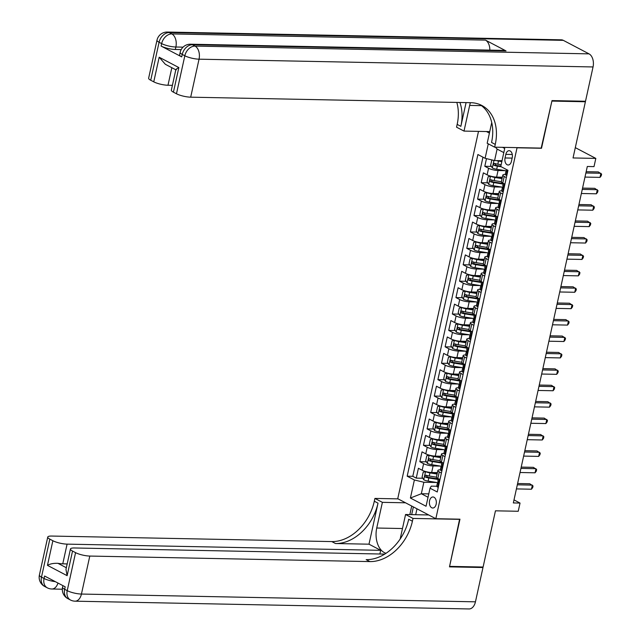 <?xml version="1.0" encoding="UTF-8"?>
<svg xmlns="http://www.w3.org/2000/svg" width="641" height="641" viewBox="0 0 641 641"><rect width="100%" height="100%" fill="white"/><g stroke="black" fill="none" stroke-linecap="round" stroke-linejoin="round"><path stroke-width="0.96" d="M436.152 504.227A5.529 3.493 -88.9 0 0 432.971 496.967A5.529 3.493 -88.9 0 0 429.566 500.765A5.529 3.493 -88.9 0 0 432.747 508.025A5.529 3.493 -88.9 0 0 436.152 504.227M478.498 131.381L397.74 498.706L435.84 518.713L517.071 147.622M435.84 518.713L459.966 519.186L449.589 566.372L483.098 567.037L495.453 510.821L518.232 511.27L520.035 503.065L514.01 499.9M584.416 101.23L585.393 101.751L573.038 157.958L595.818 158.407L575.306 147.638M541.188 148.103L551.893 101.086L585.393 101.751M486.487 158.631L484.804 166.283L491.383 166.42M502.368 177.204L496.607 177.092A6.915 1.611 -167.6 0 1 487.12 174.825L483.362 172.854L481.199 182.701L487.769 182.829M500.373 183.078L502.937 183.126M498.754 193.622L492.993 193.502A6.915 1.611 12.4 0 1 483.514 191.234L479.756 189.263L477.593 199.111L484.163 199.239M496.759 199.487L499.331 199.543M495.148 210.032L489.387 209.919A6.915 1.611 12.4 0 1 479.909 207.652L476.151 205.673L473.979 215.52L480.55 215.656M493.153 215.905L495.717 215.953M491.543 226.441L485.774 226.329A6.915 1.611 12.4 0 1 476.295 224.062L472.537 222.09L470.374 231.938L476.944 232.066M489.54 232.314L492.112 232.363M487.929 242.859L482.168 242.739A6.915 1.611 12.4 0 1 472.689 240.471L468.932 238.5L466.768 248.347L473.338 248.476M485.934 248.724L488.506 248.78M484.324 259.268L478.563 259.156A6.915 1.611 12.4 0 1 469.084 256.889L465.326 254.91L463.155 264.757L469.725 264.893M482.328 265.142L484.892 265.19M480.718 275.678L474.949 275.566A6.915 1.611 12.4 0 1 465.47 273.298L461.712 271.327L459.549 281.175L466.119 281.303M478.715 281.551L481.287 281.599M477.104 292.096L471.343 291.976A6.915 1.611 12.4 0 1 461.865 289.708L458.107 287.737L455.943 297.584L462.514 297.712M475.109 297.961L477.681 298.017M473.499 308.505L467.738 308.393A6.915 1.611 12.4 0 1 458.259 306.126L454.493 304.146L452.33 313.994L458.9 314.13M471.504 314.378L474.068 314.427M469.885 324.915L464.124 324.803A6.915 1.611 12.4 0 1 454.645 322.535L450.887 320.564L448.724 330.411L455.294 330.54M467.89 330.788L470.462 330.836M466.279 341.332L460.518 341.212A6.915 1.611 12.4 0 1 451.04 338.945L447.282 336.974L445.118 346.821L451.689 346.949M464.284 347.198L466.848 347.254M462.674 357.742L456.913 357.63A6.915 1.611 12.4 0 1 447.434 355.362L443.668 353.383L441.505 363.231L448.075 363.359M460.679 363.615L463.243 363.663M459.06 374.152L453.299 374.04A6.915 1.611 12.4 0 1 443.82 371.772L440.063 369.801L437.899 379.648L444.469 379.776M457.065 380.025L459.637 380.073M455.455 390.569L449.694 390.449A6.915 1.611 12.4 0 1 440.215 388.182L436.457 386.211L434.286 396.058L440.864 396.186M453.459 396.434L456.023 396.483M451.849 406.979L446.088 406.867A6.915 1.611 12.4 0 1 436.601 404.599L432.843 402.62L430.68 412.467L437.25 412.596M449.854 412.844L452.418 412.9M448.235 423.389L442.474 423.276A6.915 1.611 12.4 0 1 432.995 421.009L429.238 419.038L427.074 428.885L433.645 429.013M446.24 429.262L448.812 429.31M444.63 439.806L438.869 439.686A6.915 1.611 12.4 0 1 429.39 437.418L425.632 435.447L423.461 445.295L430.039 445.423M442.635 445.671L445.199 445.719M441.024 456.216L435.263 456.104A6.915 1.611 12.4 0 1 425.776 453.836L422.018 451.857L419.855 461.704L426.425 461.832M439.029 462.081L441.593 462.137M595.818 158.407L594.015 166.612L587.308 166.484L513.337 502.937L520.035 503.065M505.837 154.361L505.044 157.974A5.36 3.381 -88.9 0 0 508.137 165.001A5.36 3.381 -88.9 0 0 511.43 161.324L512.223 157.71A5.36 3.381 -88.9 0 0 509.138 150.683A5.36 3.381 -88.9 0 0 505.837 154.361L512.287 154.489M486.431 131.541L489.412 133.104M436.721 486.247L431.273 486.142L430.031 488.202L437.242 491.984L507.96 170.306L500.757 166.524L504.723 148.464L502.576 147.342M430.031 488.202L426.057 506.254L410.408 498.033L414.374 479.981L407.171 476.199L477.898 154.513L485.101 158.303L488.282 143.84M440.487 466.095L433.092 465.951A6.915 1.611 -167.6 0 1 423.613 463.683L419.855 461.704M437.41 472.625L431.649 472.513L433.092 465.951M444.101 449.686L436.705 449.533A6.915 1.611 -167.6 0 1 427.227 447.266L423.461 445.295M447.706 433.268L440.311 433.124A6.915 1.611 -167.6 0 1 430.832 430.856L427.074 428.885M451.312 416.858L443.917 416.714A6.915 1.611 -167.6 0 1 434.438 414.447L430.68 412.467M454.926 400.449L447.53 400.296A6.915 1.611 -167.6 0 1 438.051 398.029L434.286 396.058M458.531 384.031L451.136 383.887A6.915 1.611 -167.6 0 1 441.657 381.619L437.899 379.648M462.137 367.622L454.741 367.477A6.915 1.611 -167.6 0 1 445.263 365.21L441.505 363.231M465.751 351.212L458.355 351.06A6.915 1.611 -167.6 0 1 448.876 348.792L445.118 346.821M469.356 334.794L461.961 334.65A6.915 1.611 -167.6 0 1 452.482 332.383L448.724 330.411M472.962 318.385L465.566 318.24A6.915 1.611 -167.6 0 1 456.088 315.973L452.33 313.994M476.575 301.975L469.18 301.823A6.915 1.611 -167.6 0 1 459.701 299.555L455.943 297.584M480.181 285.557L472.786 285.413A6.915 1.611 -167.6 0 1 463.307 283.146L459.549 281.175M483.795 269.148L476.399 269.004A6.915 1.611 -167.6 0 1 466.912 266.736L463.155 264.757M487.4 252.738L480.005 252.586A6.915 1.611 -167.6 0 1 470.526 250.319L466.768 248.347M491.006 236.321L483.61 236.176A6.915 1.611 -167.6 0 1 474.132 233.909L470.374 231.938M494.62 219.911L487.224 219.767A6.915 1.611 -167.6 0 1 477.737 217.499L473.979 215.52M498.225 203.501L490.83 203.349A6.915 1.611 -167.6 0 1 481.351 201.082L477.593 199.111M501.831 187.084L494.435 186.94A6.915 1.611 -167.6 0 1 484.957 184.672L481.199 182.701M505.445 170.674L498.049 170.53A6.915 1.611 -167.6 0 1 488.57 168.263L484.804 166.283M482.961 157.181L412.796 476.311L416.249 478.122L422.82 478.25M431.649 472.513A6.915 1.611 12.4 0 1 422.171 470.246L418.413 468.275L416.249 478.122M504.916 184.167L502.776 183.046A6.915 1.611 -167.6 0 1 501.382 181.667L502.824 175.097A6.915 1.611 -167.6 0 1 505.276 174.416M506.358 177.605L504.219 176.475A6.915 1.611 -167.6 0 1 502.824 175.097M502.752 194.015L500.613 192.893A6.915 1.611 -167.6 0 1 499.219 191.515A6.915 1.611 -167.6 0 1 501.671 190.834M499.219 191.515L497.777 198.077A6.915 1.611 12.4 0 0 499.171 199.455L501.31 200.577M499.147 210.424L496.999 209.303A6.915 1.611 -167.6 0 1 495.613 207.924A6.915 1.611 -167.6 0 1 498.065 207.243M495.613 207.924L494.171 214.487A6.915 1.611 12.4 0 0 495.557 215.865L497.696 216.995M495.533 226.842L493.394 225.712A6.915 1.611 -167.6 0 1 492 224.334A6.915 1.611 -167.6 0 1 494.451 223.653M492 224.334L490.557 230.904A6.915 1.611 12.4 0 0 491.951 232.282L494.091 233.404M491.927 243.251L489.788 242.13A6.915 1.611 -167.6 0 1 488.394 240.752A6.915 1.611 -167.6 0 1 490.846 240.071M488.394 240.752L486.952 247.314A6.915 1.611 12.4 0 0 488.346 248.692L490.485 249.814M488.314 259.661L486.174 258.539A6.915 1.611 -167.6 0 1 484.788 257.161A6.915 1.611 -167.6 0 1 487.24 256.48M484.788 257.161L483.346 263.723A6.915 1.611 12.4 0 0 484.732 265.102L486.872 266.231M484.708 276.079L482.569 274.949A6.915 1.611 -167.6 0 1 481.175 273.571A6.915 1.611 -167.6 0 1 483.626 272.89M481.175 273.571L479.732 280.141A6.915 1.611 12.4 0 0 481.127 281.519L483.266 282.641M481.103 292.488L478.963 291.367A6.915 1.611 -167.6 0 1 477.569 289.988A6.915 1.611 -167.6 0 1 480.021 289.307M477.569 289.988L476.127 296.551A6.915 1.611 12.4 0 0 477.513 297.929L479.66 299.051M477.489 308.898L475.35 307.776A6.915 1.611 -167.6 0 1 473.963 306.398A6.915 1.611 -167.6 0 1 476.407 305.717M473.963 306.398L472.521 312.96A6.915 1.611 12.4 0 0 473.907 314.338L476.047 315.468M473.883 325.316L471.744 324.186A6.915 1.611 -167.6 0 1 470.35 322.808A6.915 1.611 -167.6 0 1 472.802 322.127M470.35 322.808L468.908 329.378A6.915 1.611 12.4 0 0 470.302 330.756L472.441 331.878M470.278 341.725L468.138 340.603A6.915 1.611 -167.6 0 1 466.744 339.225A6.915 1.611 -167.6 0 1 469.196 338.544M466.744 339.225L465.302 345.787A6.915 1.611 12.4 0 0 466.688 347.166L468.835 348.287M466.664 358.135L464.525 357.013A6.915 1.611 -167.6 0 1 463.139 355.635A6.915 1.611 -167.6 0 1 465.582 354.954M463.139 355.635L461.688 362.197A6.915 1.611 12.4 0 0 463.082 363.575L465.222 364.705M463.058 374.552L460.919 373.423A6.915 1.611 -167.6 0 1 459.525 372.044A6.915 1.611 -167.6 0 1 461.977 371.363M459.525 372.044L458.083 378.615A6.915 1.611 12.4 0 0 459.477 379.993L461.616 381.115M459.453 390.962L457.305 389.84A6.915 1.611 -167.6 0 1 455.919 388.462A6.915 1.611 -167.6 0 1 458.371 387.781M455.919 388.462L454.477 395.024A6.915 1.611 12.4 0 0 455.863 396.402L458.003 397.524M455.839 407.372L453.7 406.25A6.915 1.611 -167.6 0 1 452.314 404.872A6.915 1.611 -167.6 0 1 454.757 404.191M452.314 404.872L450.863 411.434A6.915 1.611 12.4 0 0 452.258 412.812L454.397 413.942M452.234 423.789L450.094 422.659A6.915 1.611 -167.6 0 1 448.7 421.281A6.915 1.611 -167.6 0 1 451.152 420.6M448.7 421.281L447.258 427.851A6.915 1.611 12.4 0 0 448.652 429.23L450.791 430.351M448.628 440.199L446.481 439.077A6.915 1.611 -167.6 0 1 445.094 437.699A6.915 1.611 -167.6 0 1 447.546 437.018M445.094 437.699L443.652 444.261A6.915 1.611 12.4 0 0 445.038 445.639L447.178 446.761M445.014 456.608L442.875 455.487A6.915 1.611 -167.6 0 1 441.481 454.108A6.915 1.611 -167.6 0 1 443.933 453.427M441.481 454.108L440.038 460.671A6.915 1.611 12.4 0 0 441.433 462.049L443.572 463.171M441.409 473.018L439.269 471.896A6.915 1.611 -167.6 0 1 437.875 470.518A6.915 1.611 -167.6 0 1 440.327 469.837M437.875 470.518L436.433 477.08A6.915 1.611 12.4 0 0 437.827 478.466L439.966 479.588M503.818 152.606L497.112 149.081L494.58 160.571L485.101 158.303M502.031 160.715L494.58 160.571M541.517 148.271L517.391 147.799M428.781 493.882L421.329 493.738L428.036 497.256M436.882 482.505L423.853 482.248L421.329 493.738L410.408 498.033M435.415 478.498L437.987 478.547M412.796 476.311L407.171 476.199M414.374 479.981L423.853 482.248M497.112 149.081L495.397 147.198M506.879 175.241L506.158 175.225A4.583 1.066 -167.6 0 1 505.284 174.336L505.965 171.219A4.583 1.066 12.4 0 0 506.23 171.7L506.358 171.756M506.158 175.225L506.919 175.049M585.882 172.982L600.905 173.278L600.008 177.381L584.977 177.084M506.951 170.73L506.406 170.891A4.583 1.066 12.4 0 0 505.965 171.219M506.51 171.708L506.662 169.737A4.583 1.066 -167.6 0 1 506.47 169.52M586.17 171.692L598.333 171.932L601.611 174.144L601.25 175.778L600.008 177.381M492.681 160.114L491.735 160.33L490.653 165.258L492.352 167.982A4.583 1.066 12.4 0 0 496.695 169.272L506.542 170.851M496.406 160.603A4.583 1.066 12.4 0 0 498.498 161.067L501.839 161.604M499.419 160.667L501.951 161.075M501.15 164.721L497.817 164.184A4.583 1.066 -167.6 0 1 494.411 163.303L493.402 164.064L493.979 165.266A4.583 1.066 12.4 0 0 497.384 166.155L501.23 166.772M500.837 166.163L496.967 165.538A2.332 0.545 -167.6 0 1 495.91 165.306L495.164 164.032M181.203 49.589L175.33 49.477A10.368 2.42 -167.6 0 1 161.107 46.072L181.707 56.889A10.368 2.42 -167.6 0 1 179.616 54.822L180.161 52.354A10.368 2.42 12.4 0 0 182.244 54.421L181.707 56.889M551.997 100.597L541.549 148.111L494.644 147.182L495.261 144.393A43.203 31.954 117.7 0 0 481.84 105.477A43.203 31.954 117.7 0 0 470.774 102.696L190.689 97.176A10.368 2.42 -167.6 0 1 176.467 93.77L184.824 55.775L182.244 54.421A10.368 7.668 117.7 0 1 192.452 44.734L195.024 46.088L589.031 53.86A10.368 6.546 91.1 0 1 593.045 66.952L585.505 101.254L551.997 100.597M470.406 102.696A19.438 12.275 -88.9 0 0 469.661 105.412L464.012 131.093L456.544 127.174L457.161 124.386A43.203 31.954 117.7 0 0 456.817 102.424M494.644 147.182L487.184 143.264L491.735 122.527M466.079 102.608L460.863 126.333A43.203 31.954 117.7 0 0 459.909 102.488M175.81 69.789L165.354 64.3L159.176 57.233L178.847 67.553L173.431 92.176L176.467 93.77M173.431 92.176A10.368 2.42 -167.6 0 1 171.347 90.109L175.834 69.693M563.287 40.343L169.28 32.571A10.368 6.546 -88.9 0 0 167.325 32.05L561.324 39.822A10.368 6.546 91.1 0 1 563.287 40.343L589.031 53.86M506.045 50.927L192.452 44.734A10.368 6.546 -88.9 0 0 190.489 44.213L504.082 50.407A10.368 6.546 91.1 0 1 506.045 50.927L485.453 40.111A10.368 6.546 91.1 0 1 489.828 50.126M489.74 131.605L464.012 131.093M172.389 85.341L167.982 85.253A10.368 2.42 -167.6 0 1 153.76 81.848L159.176 57.233M161.107 46.072L161.652 43.612L159.08 42.258L150.723 80.253L153.76 81.848M150.723 80.253A10.368 2.42 -167.6 0 1 148.64 78.186L156.989 40.191A10.368 2.42 12.4 0 0 159.08 42.258A10.368 7.668 117.7 0 1 169.28 32.571L171.86 33.925L485.453 40.111M495.261 144.393L491.551 142.446A43.203 31.954 117.7 0 0 479.941 104.587M178.847 67.553C176.083 69.068 175.281 69.805 176.427 69.749M482.008 567.013L482.985 567.525L475.446 601.827L81.439 594.055A10.368 6.546 -88.9 0 1 75.061 601.178A10.368 10.368 0 0 1 70.446 599.992A10.368 7.668 -62.3 0 1 67.225 590.649L75.574 552.654A10.368 2.42 12.4 0 0 89.796 556.059L81.439 594.055A10.368 2.42 -167.6 0 1 67.225 590.649L64.645 589.295L65.19 586.836L44.598 576.019L44.053 578.486L41.481 577.132A10.368 2.42 -167.6 0 1 39.389 575.065L47.746 537.07A10.368 2.42 12.4 0 0 49.83 539.137L41.481 577.132A10.368 7.668 117.7 0 0 44.702 586.475A10.368 10.368 0 0 1 39.389 575.065M482.985 567.525L449.485 566.86L459.605 519.178M405.529 502.8L382.389 502.344L376.74 528.024A19.438 12.275 -88.9 0 0 386.042 553.271M382.389 502.344L374.921 498.418L374.312 501.214A43.203 31.954 -62.3 0 1 331.782 541.581L51.697 536.052A10.368 2.42 12.4 0 0 47.746 537.07M368.992 544.185L378.014 503.153A43.203 31.954 -62.3 0 1 335.491 543.528L368.992 544.185L380.682 550.323L379.873 554M459.926 519.354L413.02 518.425L412.411 521.213A43.203 31.954 -62.3 0 1 369.889 561.588L89.796 556.059M413.02 518.425L405.561 514.507L400.168 539.017M384.752 554.096L74.404 547.975A10.368 2.42 12.4 0 0 70.454 548.992L65.967 569.408L67.129 575.674L47.458 565.354L52.866 540.732L49.83 539.137M52.866 540.732A10.368 2.42 12.4 0 0 67.089 544.137L62.762 563.832A10.368 2.42 -167.6 0 1 57.914 563.319L66.327 567.734M380.682 550.323L67.089 544.137M475.446 601.827A10.368 6.546 91.1 0 1 469.06 608.95L75.061 601.178M428.701 514.963L405.561 514.507M398.069 498.874L374.921 498.418M70.454 548.992A10.368 2.42 12.4 0 0 72.537 551.06L67.129 575.674M75.574 552.654L72.537 551.06M67.169 563.92L62.762 563.832M412.411 521.213L408.702 519.266A43.203 31.954 -62.3 0 1 366.179 559.641L369.889 561.588M47.458 565.354C50.086 563.832 53.564 563.159 57.914 563.319M409.847 514.587L411.722 506.045M413.373 506.911L411.674 514.627M416.987 508.81L415.697 514.707M503.273 191.651L502.544 191.635A4.583 1.066 -167.6 0 1 501.671 190.754L502.36 187.629A4.583 1.066 12.4 0 0 502.624 188.117L502.752 188.166M502.544 191.635L503.313 191.459M582.276 189.399L597.3 189.696L596.402 193.798L581.371 193.502M503.345 187.14L502.8 187.3A4.583 1.066 12.4 0 0 502.36 187.629M502.905 188.117L503.057 186.146A4.583 1.066 -167.6 0 1 502.792 185.666L503.305 183.326M582.557 188.101L594.728 188.342L597.997 190.553L597.636 192.196L596.402 193.798M499.66 208.061L498.938 208.053A4.583 1.066 -167.6 0 1 498.065 207.163L498.754 204.046A4.583 1.066 12.4 0 0 499.018 204.527L499.147 204.575M498.938 208.053L499.708 207.868M578.663 205.809L593.694 206.106L592.789 210.208L577.765 209.911M499.732 203.558L499.195 203.718A4.583 1.066 12.4 0 0 498.754 204.046M499.299 204.535L499.451 202.556A4.583 1.066 -167.6 0 1 499.187 202.075L499.7 199.736M578.951 204.511L591.114 204.751L594.391 206.963L594.031 208.605L592.789 210.208M496.054 224.478L495.325 224.462A4.583 1.066 -167.6 0 1 494.459 223.573L495.14 220.456A4.583 1.066 12.4 0 0 495.405 220.937L495.533 220.993M495.325 224.462L496.094 224.286M575.057 222.219L590.081 222.515L589.183 226.618L574.152 226.321M496.126 219.967L495.581 220.127A4.583 1.066 12.4 0 0 495.14 220.456M495.685 220.945L495.838 218.974A4.583 1.066 -167.6 0 1 495.573 218.485L496.094 216.145M575.346 220.929L587.509 221.169L590.786 223.38L590.425 225.015L589.183 226.618M492.448 240.888L491.719 240.872A4.583 1.066 -167.6 0 1 490.846 239.99L491.535 236.866A4.583 1.066 12.4 0 0 491.799 237.354L491.927 237.402M491.719 240.872L492.488 240.695M571.452 238.636L586.475 238.933L585.57 243.035L570.546 242.739M492.52 236.377L491.976 236.537A4.583 1.066 12.4 0 0 491.535 236.866M492.08 237.354L492.232 235.383A4.583 1.066 -167.6 0 1 491.968 234.902L492.48 232.563M571.732 237.338L583.903 237.579L587.172 239.79L586.811 241.433L585.57 243.035M490.838 176.195L488.13 176.748L487.048 181.667L488.746 184.392A4.583 1.066 12.4 0 0 493.089 185.682L502.937 187.26M490.549 176.187A4.583 1.066 12.4 0 0 494.892 177.477L502.055 178.623M495.565 177.036L502.167 178.102M501.374 181.748L494.211 180.594A4.583 1.066 -167.6 0 1 490.806 179.712L489.796 180.474L490.373 181.683A4.583 1.066 12.4 0 0 493.77 182.565L503.145 184.071M503.257 183.542L493.362 181.956A2.332 0.545 -167.6 0 1 492.296 181.724L491.559 180.441M487.232 192.604L484.524 193.157L483.442 198.077L485.141 200.801A4.583 1.066 12.4 0 0 489.484 202.091L499.323 203.678M486.944 192.596A4.583 1.066 12.4 0 0 491.286 193.886L498.442 195.04M491.959 193.454L498.562 194.511M497.769 198.157L490.597 197.011A4.583 1.066 -167.6 0 1 487.192 196.122L486.182 196.891L486.759 198.093A4.583 1.066 12.4 0 0 490.165 198.974L499.531 200.481M499.651 199.952L489.756 198.365A2.332 0.545 -167.6 0 1 488.69 198.133L487.945 196.859M483.626 209.014L480.91 209.567L479.829 214.495L481.527 217.219A4.583 1.066 12.4 0 0 485.87 218.509L495.717 220.087M483.33 209.006A4.583 1.066 12.4 0 0 487.673 210.304L494.836 211.45M488.346 209.863L494.948 210.921M494.163 214.567L486.992 213.421A4.583 1.066 -167.6 0 1 483.586 212.54L482.577 213.301L483.154 214.503A4.583 1.066 12.4 0 0 486.559 215.392L495.926 216.89M496.046 216.37L486.142 214.775A2.332 0.545 -167.6 0 1 485.077 214.543L484.34 213.269M480.013 225.424L477.305 225.985L476.223 230.904L477.922 233.628A4.583 1.066 12.4 0 0 482.264 234.918L492.112 236.497M479.724 225.424A4.583 1.066 12.4 0 0 484.067 226.714L491.23 227.859M484.74 226.273L491.343 227.339M490.549 230.984L483.378 229.831A4.583 1.066 -167.6 0 1 479.981 228.949L478.971 229.71L479.54 230.92A4.583 1.066 12.4 0 0 482.945 231.802L492.32 233.308M492.432 232.779L482.537 231.193A2.332 0.545 -167.6 0 1 481.471 230.96L480.734 229.678M488.835 257.297L488.113 257.281A4.583 1.066 -167.6 0 1 487.24 256.4L487.929 253.283A4.583 1.066 12.4 0 0 488.194 253.764L488.322 253.812M488.113 257.281L488.883 257.105M567.838 255.046L582.869 255.342L581.964 259.445L566.94 259.148M488.907 252.794L488.37 252.955A4.583 1.066 12.4 0 0 487.929 253.283M488.474 253.772L488.626 251.793A4.583 1.066 -167.6 0 1 488.362 251.312L488.875 248.972M568.126 253.748L580.289 253.988L583.566 256.2L583.206 257.842L581.964 259.445M476.407 241.841L473.699 242.394L472.609 247.314L474.316 250.038A4.583 1.066 12.4 0 0 478.659 251.328L488.498 252.915M476.119 241.833A4.583 1.066 12.4 0 0 480.462 243.123L487.617 244.277M481.135 242.691L487.737 243.748M486.944 247.394L479.772 246.24A4.583 1.066 -167.6 0 1 476.367 245.359L475.358 246.12L475.934 247.33A4.583 1.066 12.4 0 0 479.34 248.211L488.706 249.718M488.827 249.189L478.923 247.602A2.332 0.545 -167.6 0 1 477.865 247.37L477.12 246.088M485.229 273.715L484.5 273.699A4.583 1.066 -167.6 0 1 483.635 272.81L484.316 269.693A4.583 1.066 12.4 0 0 484.58 270.173L484.708 270.23M484.5 273.699L485.269 273.523M564.232 271.455L579.256 271.752L578.358 275.854L563.327 275.558M485.301 269.204L484.756 269.364A4.583 1.066 12.4 0 0 484.316 269.693M484.86 270.181L485.013 268.21A4.583 1.066 -167.6 0 1 484.748 267.722L485.269 265.382M564.513 270.165L576.684 270.406L579.961 272.617L579.6 274.252L578.358 275.854M472.794 258.251L470.085 258.804L469.004 263.731L470.702 266.456A4.583 1.066 12.4 0 0 475.045 267.746L484.892 269.324M472.505 258.243A4.583 1.066 12.4 0 0 476.848 259.541L484.011 260.687M477.521 259.1L484.123 260.158M483.33 263.804L476.167 262.658A4.583 1.066 -167.6 0 1 472.762 261.776L471.752 262.538L472.329 263.739A4.583 1.066 12.4 0 0 475.734 264.629L485.101 266.127M485.221 265.598L475.318 264.012A2.332 0.545 -167.6 0 1 474.252 263.78L473.515 262.506M481.623 290.125L480.894 290.109A4.583 1.066 -167.6 0 1 480.021 289.227L480.71 286.102A4.583 1.066 12.4 0 0 480.974 286.591L481.103 286.639M480.894 290.109L481.663 289.932M560.627 287.873L575.65 288.17L574.745 292.272L559.721 291.976M481.687 285.614L481.151 285.774A4.583 1.066 12.4 0 0 480.71 286.102M481.255 286.591L481.407 284.62A4.583 1.066 -167.6 0 1 481.143 284.139L481.655 281.8M560.907 286.575L573.078 286.815L576.347 289.027L575.987 290.669L574.745 292.272M469.188 274.66L466.48 275.221L465.398 280.141L467.097 282.865A4.583 1.066 12.4 0 0 471.439 284.155L481.287 285.734M468.9 274.66A4.583 1.066 12.4 0 0 473.242 275.95L480.405 277.096M473.915 275.51L480.518 276.575M479.724 280.221L472.553 279.067A4.583 1.066 -167.6 0 1 469.148 278.186L468.146 278.947L468.715 280.157A4.583 1.066 12.4 0 0 472.121 281.038L481.495 282.545M481.607 282.016L471.712 280.421A2.332 0.545 -167.6 0 1 470.646 280.189L469.909 278.915M478.01 306.534L477.289 306.518A4.583 1.066 -167.6 0 1 476.415 305.637L477.104 302.52A4.583 1.066 12.4 0 0 477.361 303.001L477.497 303.049M477.289 306.518L478.058 306.342M557.013 304.283L572.044 304.579L571.139 308.682L556.116 308.385M478.082 302.031L477.537 302.191A4.583 1.066 12.4 0 0 477.104 302.52M477.649 303.009L477.801 301.03A4.583 1.066 -167.6 0 1 477.537 300.549L478.05 298.209M557.301 302.985L569.464 303.225L572.742 305.437L572.381 307.079L571.139 308.682M465.582 291.078L462.874 291.631L461.784 296.551L463.483 299.275A4.583 1.066 12.4 0 0 467.826 300.565L477.673 302.151M465.294 291.07A4.583 1.066 12.4 0 0 469.637 292.36L476.792 293.514M470.31 291.927L476.912 292.985M476.119 296.631L468.948 295.477A4.583 1.066 -167.6 0 1 465.542 294.596L464.533 295.357L465.11 296.567A4.583 1.066 12.4 0 0 468.515 297.448L477.882 298.954M478.002 298.426L468.098 296.839A2.332 0.545 -167.6 0 1 467.041 296.607L466.295 295.325M474.404 322.952L473.675 322.936A4.583 1.066 -167.6 0 1 472.81 322.046L473.491 318.93A4.583 1.066 12.4 0 0 473.755 319.41L473.883 319.466M473.675 322.936L474.444 322.76M553.407 320.692L568.431 320.989L567.533 325.091L552.502 324.795M474.476 318.441L473.931 318.601A4.583 1.066 12.4 0 0 473.491 318.93M474.036 319.418L474.188 317.447A4.583 1.066 -167.6 0 1 473.923 316.958L474.436 314.619M553.688 319.402L565.859 319.635L569.136 321.846L568.775 323.489L567.533 325.091M461.969 307.488L459.26 308.041L458.179 312.968L459.877 315.692A4.583 1.066 12.4 0 0 464.22 316.983L474.068 318.561M461.68 307.48A4.583 1.066 12.4 0 0 466.023 308.778L473.186 309.923M466.696 308.337L473.298 309.395M472.505 313.04L465.342 311.895A4.583 1.066 -167.6 0 1 461.937 311.013L460.927 311.774L461.504 312.976A4.583 1.066 12.4 0 0 464.909 313.866L474.276 315.364M474.388 314.835L464.493 313.249A2.332 0.545 -167.6 0 1 463.427 313.016L462.69 311.742M470.798 339.361L470.069 339.345A4.583 1.066 -167.6 0 1 469.196 338.456L469.885 335.339A4.583 1.066 12.4 0 0 470.149 335.828L470.278 335.876M470.069 339.345L470.839 339.169M549.802 337.11L564.825 337.406L563.92 341.509L548.896 341.212M470.863 334.85L470.326 335.011A4.583 1.066 12.4 0 0 469.885 335.339M470.43 335.828L470.582 333.857A4.583 1.066 -167.6 0 1 470.318 333.376L470.831 331.036M550.082 335.812L562.253 336.052L565.522 338.264L565.162 339.906L563.92 341.509M458.363 323.897L455.655 324.458L454.573 329.378L456.272 332.102A4.583 1.066 12.4 0 0 460.615 333.392L470.462 334.971M458.075 323.897A4.583 1.066 12.4 0 0 462.417 325.187L469.581 326.333M463.09 324.747L469.693 325.812M468.9 329.458L461.728 328.304A4.583 1.066 -167.6 0 1 458.323 327.423L457.313 328.184L457.89 329.394A4.583 1.066 12.4 0 0 461.296 330.275L470.67 331.782M470.782 331.253L460.887 329.658A2.332 0.545 -167.6 0 1 459.821 329.426L459.084 328.152M467.185 355.771L466.464 355.755A4.583 1.066 -167.6 0 1 465.59 354.874L466.279 351.757A4.583 1.066 12.4 0 0 466.536 352.238L466.664 352.286M466.464 355.755L467.225 355.579M546.188 353.52L561.22 353.816L560.314 357.918L545.291 357.622M467.257 351.26L466.712 351.428A4.583 1.066 12.4 0 0 466.279 351.757M466.816 352.246L466.968 350.266A4.583 1.066 -167.6 0 1 466.712 349.786L467.225 347.446M546.477 352.221L558.64 352.462L561.917 354.673L561.556 356.316L560.314 357.918M454.757 340.315L452.041 340.868L450.96 345.787L452.658 348.512A4.583 1.066 12.4 0 0 457.001 349.802L466.848 351.388M454.469 340.307A4.583 1.066 12.4 0 0 458.812 341.597L465.967 342.751M459.485 341.164L466.087 342.222M465.294 345.868L458.123 344.714A4.583 1.066 -167.6 0 1 454.717 343.832L453.708 344.594L454.285 345.803A4.583 1.066 12.4 0 0 457.69 346.685L467.057 348.191M467.177 347.662L457.273 346.076A2.332 0.545 -167.6 0 1 456.216 345.844L455.471 344.562M463.579 372.189L462.85 372.173A4.583 1.066 -167.6 0 1 461.985 371.283L462.666 368.166A4.583 1.066 12.4 0 0 462.93 368.647L463.058 368.703M462.85 372.173L463.619 371.996M542.582 369.929L557.606 370.226L556.708 374.328L541.677 374.032M463.651 367.678L463.106 367.838A4.583 1.066 12.4 0 0 462.666 368.166M463.211 368.655L463.363 366.684A4.583 1.066 -167.6 0 1 463.098 366.195L463.611 363.856M542.863 368.631L555.034 368.871L558.303 371.083L557.942 372.725L556.708 374.328M451.144 356.725L448.436 357.277L447.354 362.205L449.053 364.929A4.583 1.066 12.4 0 0 453.395 366.219L463.243 367.798M450.855 356.716A4.583 1.066 12.4 0 0 455.198 358.015L462.361 359.16M455.871 357.574L462.473 358.631M461.68 362.277L454.517 361.131A4.583 1.066 -167.6 0 1 451.112 360.25L450.102 361.011L450.679 362.213A4.583 1.066 12.4 0 0 454.084 363.102L463.451 364.601M463.563 364.072L453.668 362.486A2.332 0.545 -167.6 0 1 452.602 362.253L451.865 360.979M459.966 388.598L459.244 388.582A4.583 1.066 -167.6 0 1 458.371 387.693L459.06 384.576A4.583 1.066 12.4 0 0 459.325 385.065L459.453 385.113M459.244 388.582L460.014 388.406M538.969 386.339L554 386.635L553.095 390.746L538.071 390.449M460.038 384.087L459.501 384.247A4.583 1.066 12.4 0 0 459.06 384.576M459.605 385.065L459.757 383.094A4.583 1.066 -167.6 0 1 459.493 382.605L460.006 380.265M539.257 385.049L551.428 385.289L554.697 387.501L554.337 389.143L553.095 390.746M447.538 373.134L444.83 373.695L443.748 378.615L445.447 381.339A4.583 1.066 12.4 0 0 449.79 382.629L459.629 384.207M447.25 373.134A4.583 1.066 12.4 0 0 451.593 374.424L458.748 375.57M452.266 373.983L458.868 375.049M458.075 378.695L450.903 377.541A4.583 1.066 -167.6 0 1 447.498 376.66L446.489 377.421L447.065 378.631A4.583 1.066 12.4 0 0 450.471 379.512L459.845 381.018M459.958 380.49L450.062 378.895A2.332 0.545 -167.6 0 1 448.996 378.663L448.251 377.389M456.36 405.008L455.639 404.992A4.583 1.066 -167.6 0 1 454.765 404.11L455.447 400.994A4.583 1.066 12.4 0 0 455.711 401.474L455.839 401.522M455.639 404.992L456.4 404.816M535.363 402.756L550.395 403.053L549.489 407.155L534.466 406.859M456.432 400.497L455.887 400.665A4.583 1.066 12.4 0 0 455.447 400.994M455.991 401.482L456.144 399.503A4.583 1.066 -167.6 0 1 455.887 399.023L456.4 396.683M535.652 401.458L547.815 401.699L551.092 403.91L550.731 405.553L549.489 407.155M443.933 389.552L441.216 390.105L440.135 395.024L441.833 397.749A4.583 1.066 12.4 0 0 446.176 399.039L456.023 400.625M443.644 389.544A4.583 1.066 12.4 0 0 447.987 390.834L455.142 391.988M448.66 390.401L455.262 391.459M454.469 395.104L447.298 393.951A4.583 1.066 -167.6 0 1 443.892 393.069L442.883 393.83L443.46 395.04A4.583 1.066 12.4 0 0 446.865 395.922L456.232 397.428M456.352 396.899L446.448 395.313A2.332 0.545 -167.6 0 1 445.391 395.08L444.646 393.798M452.754 421.425L452.025 421.409A4.583 1.066 -167.6 0 1 451.16 420.52L451.841 417.403A4.583 1.066 12.4 0 0 452.105 417.884L452.234 417.94M452.025 421.409L452.794 421.233M531.758 419.166L546.781 419.462L545.884 423.565L530.852 423.268M452.826 416.914L452.282 417.075A4.583 1.066 12.4 0 0 451.841 417.403M452.386 417.892L452.538 415.921A4.583 1.066 -167.6 0 1 452.274 415.432L452.786 413.092M532.038 417.868L544.209 418.108L547.478 420.32L547.118 421.962L545.884 423.565M440.319 405.961L437.611 406.514L436.529 411.442L438.228 414.158A4.583 1.066 12.4 0 0 442.57 415.456L452.418 417.035M440.03 405.953A4.583 1.066 12.4 0 0 444.373 407.251L451.536 408.397M445.046 406.811L451.649 407.868M450.855 411.514L443.692 410.368A4.583 1.066 -167.6 0 1 440.287 409.487L439.277 410.248L439.854 411.45A4.583 1.066 12.4 0 0 443.26 412.339L452.626 413.838M452.738 413.309L442.843 411.722A2.332 0.545 -167.6 0 1 441.777 411.49L441.04 410.216M449.141 437.835L448.42 437.819A4.583 1.066 -167.6 0 1 447.546 436.93L448.235 433.813A4.583 1.066 12.4 0 0 448.5 434.302L448.628 434.35M448.42 437.819L449.189 437.643M528.144 435.576L543.175 435.872L542.27 439.982L527.247 439.686M449.213 433.324L448.676 433.484A4.583 1.066 12.4 0 0 448.235 433.813M448.78 434.302L448.932 432.33A4.583 1.066 -167.6 0 1 448.668 431.842L449.181 429.502M528.432 434.286L540.603 434.526L543.872 436.737L543.512 438.38L542.27 439.982M436.713 422.371L434.005 422.932L432.923 427.851L434.622 430.576A4.583 1.066 12.4 0 0 438.965 431.866L448.804 433.444M436.425 422.371A4.583 1.066 12.4 0 0 440.768 423.661L447.923 424.807M441.441 423.22L448.043 424.278M447.25 427.932L440.079 426.778A4.583 1.066 -167.6 0 1 436.673 425.896L435.664 426.658L436.241 427.868A4.583 1.066 12.4 0 0 439.646 428.749L449.02 430.255M449.133 429.726L439.237 428.132A2.332 0.545 -167.6 0 1 438.172 427.9L437.426 426.626M445.535 454.245L444.814 454.229A4.583 1.066 -167.6 0 1 443.941 453.347L444.622 450.23A4.583 1.066 12.4 0 0 444.886 450.711L445.014 450.759M444.814 454.229L445.575 454.052M524.538 451.993L539.562 452.29L538.664 456.392L523.633 456.096M445.607 449.734L445.062 449.902A4.583 1.066 12.4 0 0 444.622 450.23M445.166 450.719L445.319 448.74A4.583 1.066 -167.6 0 1 445.054 448.259L445.575 445.92M524.827 450.695L536.99 450.935L540.267 453.147L539.906 454.79L538.664 456.392M433.108 438.789L430.391 439.341L429.31 444.261L431.008 446.985A4.583 1.066 12.4 0 0 435.351 448.275L445.199 449.862M432.811 438.781A4.583 1.066 12.4 0 0 437.154 440.071L444.317 441.224M437.827 439.638L444.437 440.696M443.644 444.341L436.473 443.187A4.583 1.066 -167.6 0 1 433.068 442.306L432.058 443.067L432.635 444.277A4.583 1.066 12.4 0 0 436.04 445.158L445.407 446.665M445.527 446.136L435.624 444.55A2.332 0.545 -167.6 0 1 434.566 444.317L433.821 443.035M441.929 470.654L441.2 470.646A4.583 1.066 -167.6 0 1 440.327 469.757L441.016 466.64A4.583 1.066 12.4 0 0 441.28 467.121L441.409 467.177M441.2 470.646L441.97 470.462M520.933 468.403L535.956 468.699L535.059 472.802L520.027 472.505M442.002 466.151L441.457 466.311A4.583 1.066 12.4 0 0 441.016 466.64M441.561 467.129L441.713 465.158A4.583 1.066 -167.6 0 1 441.449 464.669L441.961 462.329M521.213 467.105L533.384 467.345L536.653 469.557L536.293 471.199L535.059 472.802M429.494 455.198L426.786 455.751L425.704 460.679L427.403 463.395A4.583 1.066 12.4 0 0 431.746 464.693L441.593 466.271M429.206 455.19A4.583 1.066 12.4 0 0 433.548 456.488L440.712 457.634M434.221 456.047L440.824 457.105M440.03 460.751L432.867 459.605A4.583 1.066 -167.6 0 1 429.462 458.716L428.452 459.485L429.029 460.687A4.583 1.066 12.4 0 0 432.427 461.568L441.801 463.074M441.913 462.546L432.018 460.959A2.332 0.545 -167.6 0 1 430.952 460.727L430.215 459.453M438.316 487.072L437.595 487.056A4.583 1.066 -167.6 0 1 436.721 486.166L437.41 483.05A4.583 1.066 12.4 0 0 437.675 483.538L437.803 483.586M437.595 487.056L438.364 486.88M517.319 484.812L532.351 485.109L531.445 489.219L516.422 488.915M438.388 482.561L437.851 482.721A4.583 1.066 12.4 0 0 437.41 483.05M437.955 483.538L438.107 481.567A4.583 1.066 -167.6 0 1 437.843 481.079L438.356 478.739M517.607 483.522L529.77 483.763L533.048 485.974L532.687 487.617L531.445 489.219M425.888 471.608L423.18 472.161L422.098 477.088L423.797 479.813A4.583 1.066 12.4 0 0 428.14 481.103L437.979 482.681M425.6 471.608A4.583 1.066 12.4 0 0 429.943 472.898L437.098 474.044M430.616 472.457L437.218 473.515M436.425 477.168L429.254 476.015A4.583 1.066 -167.6 0 1 425.848 475.133L424.839 475.894L425.416 477.104A4.583 1.066 12.4 0 0 428.821 477.986L438.188 479.492M438.308 478.963L428.412 477.369A2.332 0.545 -167.6 0 1 427.347 477.136L426.602 475.862M435.263 456.104L436.705 449.533M438.869 439.686L440.311 433.124M442.474 423.276L443.917 416.714M446.088 406.867L447.53 400.296M449.694 390.449L451.136 383.887M453.299 374.04L454.741 367.477M456.913 357.63L458.355 351.06M460.518 341.212L461.961 334.65M464.124 324.803L465.566 318.24M467.738 308.393L469.18 301.823M471.343 291.976L472.786 285.413M474.949 275.566L476.399 269.004M478.563 259.156L480.005 252.586M482.168 242.739L483.61 236.176M485.774 226.329L487.224 219.767M489.387 209.919L490.83 203.349M492.993 193.502L494.435 186.94M496.607 177.092L498.049 170.53M487.12 174.825L488.57 168.263M422.171 470.246L423.613 463.683M425.776 453.836L427.227 447.266M429.39 437.418L430.832 430.856M432.995 421.009L434.438 414.447M436.601 404.599L438.051 398.029M440.215 388.182L441.657 381.619M443.82 371.772L445.263 365.21M447.434 355.362L448.876 348.792M451.04 338.945L452.482 332.383M454.645 322.535L456.088 315.973M458.259 306.126L459.701 299.555M461.865 289.708L463.307 283.146M465.47 273.298L466.912 266.736M469.084 256.889L470.526 250.319M472.689 240.471L474.132 233.909M476.295 224.062L477.737 217.499M479.909 207.652L481.351 201.082M483.514 191.234L484.957 184.672M502.776 183.046L504.219 176.475M499.171 199.455L500.613 192.893M495.557 215.865L496.999 209.303M491.951 232.282L493.394 225.712M488.346 248.692L489.788 242.13M484.732 265.102L486.174 258.539M481.127 281.519L482.569 274.949M477.513 297.929L478.963 291.367M473.907 314.338L475.35 307.776M470.302 330.756L471.744 324.186M466.688 347.166L468.138 340.603M463.082 363.575L464.525 357.013M459.477 379.993L460.919 373.423M455.863 396.402L457.305 389.84M452.258 412.812L453.7 406.25M448.652 429.23L450.094 422.659M445.038 445.639L446.481 439.077M441.433 462.049L442.875 455.487M437.827 478.466L439.269 471.896M512.135 158.111L505.044 157.974M506.214 175.209L507.36 169.985M493.955 160.418L492.312 167.91M497.384 166.155L496.695 169.272M498.498 161.067L497.817 164.184M495.91 165.306L493.979 165.266M460.863 126.333L457.161 124.386M593.045 66.952L199.039 59.18L190.689 97.176M183.054 47.154L175.874 47.009L175.33 49.477M171.836 67.706L167.982 85.253M199.039 59.18A10.368 6.546 -88.9 0 0 195.024 46.088A10.368 7.668 -62.3 0 0 184.824 55.775A10.368 2.42 12.4 0 0 199.039 59.18M175.874 47.009A10.368 6.546 -88.9 0 0 171.86 33.925A10.368 7.668 -62.3 0 0 161.652 43.612A10.368 2.42 12.4 0 0 175.874 47.009M481.455 105.645L469.661 105.412M378.014 503.153L374.312 501.214M335.491 543.528L331.782 541.581M55.334 581.659A10.368 2.42 -167.6 0 1 44.053 578.486A10.368 7.668 -62.3 0 0 47.274 587.821A10.368 10.368 0 0 0 51.889 589.007A10.368 6.546 -88.9 0 0 57.97 583.046M62.562 587.228A10.368 10.368 0 0 0 67.866 598.638A10.368 7.668 117.7 0 1 64.645 589.295A10.368 2.42 -167.6 0 1 62.562 587.228L62.914 585.642M402.476 528.537L376.74 528.024M502.608 191.619L504.315 183.855M498.994 208.037L500.709 200.264M495.389 224.446L497.096 216.674M491.783 240.856L493.49 233.084M490.493 176.203L488.706 184.32M493.77 182.565L493.089 185.682M494.892 177.477L494.211 180.594M492.296 181.724L490.373 181.683M486.88 192.612L485.093 200.737M490.165 198.974L489.484 202.091M491.286 193.886L490.597 197.011M488.69 198.133L486.759 198.093M483.274 209.022L481.487 217.147M486.559 215.392L485.87 218.509M487.673 210.304L486.992 213.421M485.077 214.543L483.154 214.503M479.66 225.44L477.882 233.556M482.945 231.802L482.264 234.918M484.067 226.714L483.378 229.831M481.471 230.96L479.54 230.92M488.17 257.273L489.876 249.501M476.055 241.849L474.268 249.974M479.34 248.211L478.659 251.328M480.462 243.123L479.772 246.24M477.865 247.37L475.934 247.33M484.564 273.683L486.271 265.911M472.449 258.259L470.662 266.384M475.734 264.629L475.045 267.746M476.848 259.541L476.167 262.658M474.252 263.78L472.329 263.739M480.958 290.093L482.665 282.32M468.835 274.668L467.049 282.793M472.121 281.038L471.439 284.155M473.242 275.95L472.553 279.067M470.646 280.189L468.715 280.157M477.345 306.51L479.051 298.738M465.23 291.086L463.443 299.211M468.515 297.448L467.826 300.565M469.637 292.36L468.948 295.477M467.041 296.607L465.11 296.567M473.739 322.92L475.446 315.148M461.624 307.496L459.837 315.62M464.909 313.866L464.22 316.983M466.023 308.778L465.342 311.895M463.427 313.016L461.504 312.976M470.125 339.329L471.84 331.557M458.011 323.905L456.224 332.03M461.296 330.275L460.615 333.392M462.417 325.187L461.728 328.304M459.821 329.426L457.89 329.394M466.52 355.747L468.226 347.975M454.405 340.323L452.618 348.448M457.69 346.685L457.001 349.802M458.812 341.597L458.123 344.714M456.216 345.844L454.285 345.803M462.914 372.157L464.621 364.384M450.799 356.733L449.012 364.857M454.084 363.102L453.395 366.219M455.198 358.015L454.517 361.131M452.602 362.253L450.679 362.213M459.301 388.566L461.015 380.794M447.186 373.142L445.399 381.267M450.471 379.512L449.79 382.629M451.593 374.424L450.903 377.541M448.996 378.663L447.065 378.631M455.695 404.984L457.402 397.212M443.58 389.56L441.793 397.684M446.865 395.922L446.176 399.039M447.987 390.834L447.298 393.951M445.391 395.08L443.46 395.04M452.089 421.393L453.796 413.621M439.974 405.969L438.188 414.094M443.26 412.339L442.57 415.456M444.373 407.251L443.692 410.368M441.777 411.49L439.854 411.45M448.476 437.803L450.19 430.031M436.361 422.379L434.574 430.504M439.646 428.749L438.965 431.866M440.768 423.661L440.079 426.778M438.172 427.9L436.241 427.868M444.87 454.221L446.577 446.448M432.755 438.797L430.968 446.921M436.04 445.158L435.351 448.275M437.154 440.071L436.473 443.187M434.566 444.317L432.635 444.277M441.264 470.63L442.971 462.858M429.15 455.206L427.363 463.331M432.427 461.568L431.746 464.693M433.548 456.488L432.867 459.605M430.952 460.727L429.029 460.687M437.651 487.04L439.365 479.268M425.536 471.616L423.749 479.74M428.821 477.986L428.14 481.103M429.943 472.898L429.254 476.015M427.347 477.136L425.416 477.104M190.489 44.213A10.368 10.368 0 0 0 180.161 52.354M167.325 32.05A10.368 10.368 0 0 0 156.989 40.191M62.321 589.215L51.889 589.007M47.274 587.821L44.702 586.475M70.446 599.992L67.866 598.638"/></g></svg>
